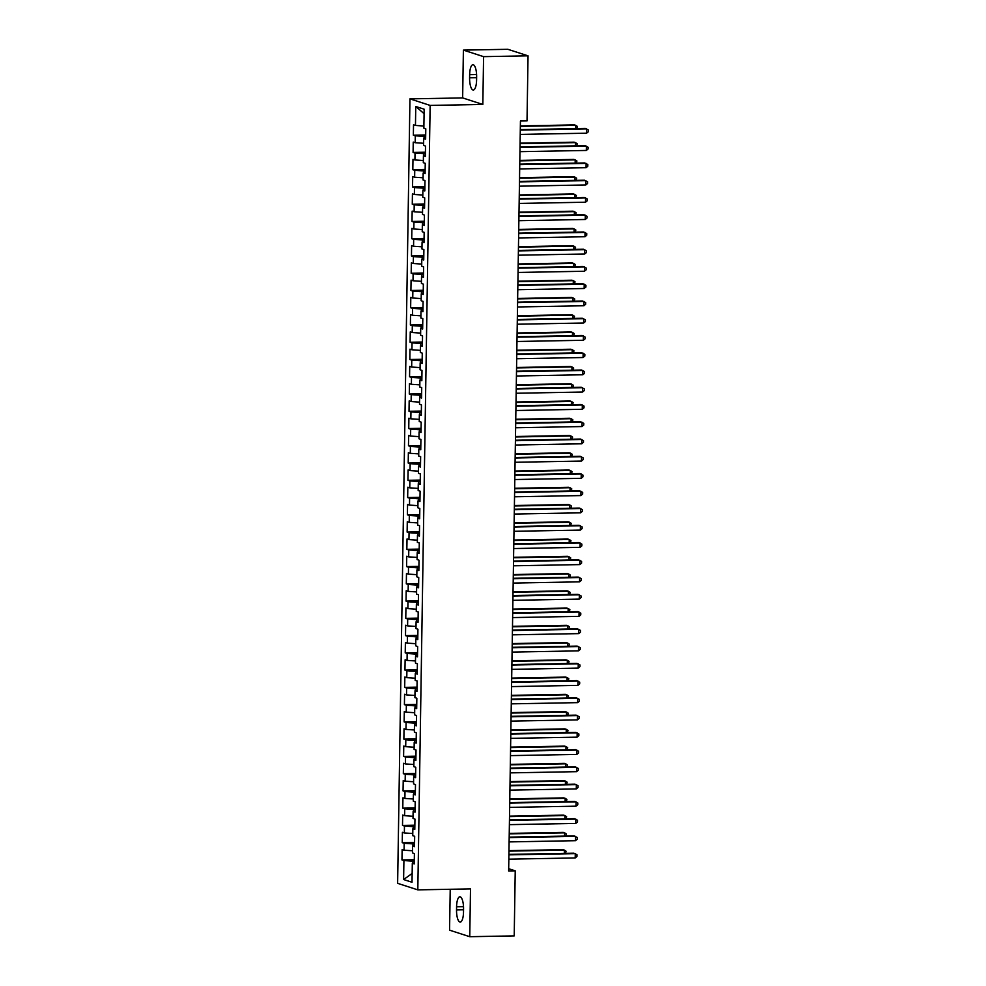 <?xml version="1.0" encoding="UTF-8"?>
<svg xmlns="http://www.w3.org/2000/svg" width="986" height="986" viewBox="0 0 986 986"><rect width="100%" height="100%" fill="white"/><g stroke="black" fill="none" stroke-linecap="round" stroke-linejoin="round"><path stroke-width="1.48" d="M450.22 889.273L449.567 930.168L469.755 936.7L514.211 935.887L515.234 870.835L508.69 868.715M409.954 98.871L397.629 883.333L417.817 889.865L430.142 105.416L409.954 98.871L462.644 97.91L482.832 104.454L483.584 56.646L463.395 50.113L462.644 97.91M463.395 50.113L507.852 49.3L528.04 55.832L483.584 56.646M424.091 113.686L415.759 106.476L415.463 125.456L413.516 124.828L413.356 135.193L415.291 135.809L415.192 142.711L413.245 142.095L413.085 152.448L415.02 153.064L414.921 159.966L412.974 159.35L412.814 169.703L414.749 170.331L414.65 177.233L412.703 176.605L412.542 186.958L414.477 187.586L414.379 194.489L412.431 193.86L412.271 204.213L414.206 204.841L414.108 211.744L412.16 211.115L412 221.468L413.935 222.096L413.837 228.999L411.889 228.37L411.729 238.723L413.664 239.351L413.565 246.254L411.618 245.625L411.458 255.978L413.393 256.606L413.294 263.509L411.347 262.88L411.187 273.233L413.122 273.861L413.023 280.764L411.076 280.135L410.915 290.488L412.851 291.116L412.752 298.019L410.805 297.39L410.644 307.743L412.579 308.371L412.481 315.274L410.533 314.645L410.373 324.998L412.308 325.626L412.21 332.529L410.262 331.9L410.102 342.253L412.037 342.881L411.938 349.784L409.991 349.155L409.831 359.508L411.766 360.136L411.667 367.038L409.72 366.41L409.56 376.763L411.495 377.391L411.396 384.293L409.449 383.677L409.289 394.03L411.224 394.646L411.125 401.548L409.178 400.932L409.017 411.285L410.952 411.914L410.854 418.816L408.907 418.187L408.746 428.54L410.681 429.169L410.583 436.071L408.635 435.442L408.475 445.795L410.41 446.424L410.312 453.326L408.364 452.697L408.204 463.05L410.139 463.679L410.04 470.581L408.105 469.952L407.933 480.305L409.868 480.934L409.769 487.836L407.834 487.207L407.662 497.56L409.597 498.189L409.498 505.091L407.563 504.462L407.391 514.815L409.326 515.444L409.227 522.346L407.292 521.717L407.119 532.07L409.054 532.699L408.956 539.601L407.021 538.972L406.848 549.325L408.783 549.954L408.685 556.856L406.75 556.227L406.577 566.58L408.512 567.209L408.414 574.111L406.478 573.482L406.306 583.835L408.241 584.464L408.142 591.366L406.207 590.737L406.035 601.09L407.97 601.719L407.871 608.621L405.936 607.992L405.764 618.345L407.699 618.974L407.6 625.876L405.665 625.247L405.492 635.613L407.428 636.229L407.329 643.131L405.394 642.515L405.221 652.868L407.156 653.484L407.058 660.398L405.123 659.77L404.95 670.123L406.885 670.751L406.787 677.653L404.852 677.025L404.679 687.378L406.626 688.006L406.515 694.908L404.58 694.28L404.408 704.633L406.355 705.261L406.244 712.163L404.309 711.535L404.137 721.888L406.084 722.516L405.973 729.418L404.038 728.79L403.866 739.143L405.813 739.771L405.702 746.673L403.767 746.045L403.594 756.398L405.542 757.026L405.431 763.928L403.496 763.3L403.323 773.653L405.271 774.281L405.16 781.183L403.225 780.555L403.052 790.908L405 791.536L404.889 798.438L402.954 797.81L402.781 808.163L404.728 808.791L404.617 815.693L402.682 815.065L402.51 825.418L404.457 826.046L404.346 832.948L402.411 832.32L402.239 842.673L404.186 843.301L404.075 850.203L402.14 849.575L401.968 859.928L414.317 859.706M415.759 106.476L424.153 109.199L423.857 128.18L425.792 128.809L425.632 139.162L423.697 138.533L423.586 145.435L425.521 146.064L425.36 156.417L423.425 155.788L423.314 162.69L425.249 163.319L425.089 173.672L423.154 173.043L423.043 179.945L424.978 180.574L424.818 190.927L422.883 190.298L422.772 197.2L424.707 197.829L424.547 208.182L422.612 207.553L422.501 214.455L424.436 215.084L424.276 225.437L422.341 224.82L422.23 231.722L424.165 232.339L424.005 242.692L422.07 242.075L421.959 248.977L423.894 249.606L423.733 259.959L421.798 259.33L421.688 266.232L423.623 266.861L423.462 277.214L421.527 276.585L421.416 283.487L423.351 284.116L423.191 294.469L421.256 293.84L421.145 300.742L423.08 301.371L422.92 311.724L420.985 311.095L420.874 317.997L422.809 318.626L422.649 328.979L420.714 328.35L420.603 335.252L422.538 335.881L422.378 346.234L420.443 345.605L420.332 352.507L422.267 353.136L422.107 363.489L420.172 362.86L420.061 369.762L421.996 370.391L421.835 380.744L419.9 380.115L419.789 387.017L421.725 387.646L421.564 397.999L419.629 397.37L419.518 404.272L421.453 404.901L421.293 415.254L419.358 414.625L419.247 421.527L421.182 422.156L421.022 432.509L419.087 431.88L418.976 438.782L420.911 439.411L420.751 449.764L418.816 449.135L418.705 456.037L420.64 456.666L420.48 467.019L418.545 466.403L418.434 473.305L420.369 473.921L420.209 484.274L418.274 483.658L418.163 490.56L420.098 491.176L419.937 501.541L418.002 500.913L417.891 507.815L419.826 508.443L419.666 518.796L417.731 518.168L417.62 525.07L419.555 525.698L419.395 536.051L417.46 535.423L417.349 542.325L419.284 542.953L419.124 553.306L417.189 552.678L417.078 559.58L419.013 560.208L418.853 570.561L416.918 569.933L416.807 576.835L418.742 577.463L418.582 587.816L416.647 587.188L416.536 594.09L418.471 594.718L418.31 605.071L416.375 604.443L416.265 611.345L418.2 611.973L418.039 622.326L416.104 621.698L415.993 628.6L417.928 629.228L417.768 639.581L415.833 638.953L415.722 645.855L417.657 646.483L417.497 656.836L415.562 656.208L415.451 663.11L417.386 663.738L417.226 674.091L415.291 673.463L415.18 680.365L417.115 680.993L416.955 691.346L415.02 690.718L414.909 697.62L416.844 698.248L416.684 708.601L414.749 707.973L414.638 714.887L416.573 715.503L416.412 725.856L414.477 725.24L414.366 732.142L416.302 732.758L416.141 743.124L414.206 742.495L414.095 749.397L416.03 750.026L415.87 760.379L413.935 759.75L413.824 766.652L415.759 767.281L415.599 777.634L413.664 777.005L413.553 783.907L415.488 784.536L415.328 794.889L413.393 794.26L413.282 801.162L415.217 801.791L415.057 812.144L413.122 811.515L413.011 818.417L414.946 819.046L414.786 829.399L412.851 828.77L412.74 835.672L414.675 836.301L414.514 846.654L412.579 846.025L412.468 852.927L414.403 853.556L414.243 863.909L412.308 863.28L412.012 882.26L403.607 879.537L403.915 860.556L401.968 859.928M528.04 55.832L527.017 120.896L520.435 121.019L508.653 870.958L515.234 870.835M414.564 843.856L412.949 843.893L412.912 845.963M404.075 850.203L412.505 850.77M404.186 843.301L412.949 843.893M412.308 863.28L414.268 862.91M414.835 826.601L413.22 826.638L413.183 828.708M404.346 832.948L412.777 833.515M404.457 826.046L413.22 826.638M412.579 846.025L414.539 845.655M415.106 809.346L413.491 809.383L413.454 811.453M404.617 815.693L413.048 816.26M404.728 808.791L413.491 809.383M412.851 828.77L414.81 828.4M415.377 792.091L413.763 792.128L413.726 794.198M404.889 798.438L413.319 799.005M405 791.536L413.763 792.128M413.122 811.515L415.081 811.145M415.648 774.836L414.034 774.873L413.997 776.943M405.16 781.183L413.59 781.75M405.271 774.281L414.034 774.873M413.393 794.26L415.352 793.89M415.919 757.581L414.305 757.605L414.268 759.688M405.431 763.928L413.861 764.495M405.542 757.026L414.305 757.605M413.664 777.005L415.624 776.635M416.191 740.326L414.576 740.35L414.539 742.433M405.702 746.673L414.132 747.24M405.813 739.771L414.576 740.35M413.935 759.75L415.895 759.38M416.462 723.071L414.847 723.095L414.81 725.166M405.973 729.418L414.403 729.985M406.084 722.516L414.847 723.095M414.206 742.495L416.154 742.125M416.733 705.816L415.118 705.84L415.081 707.911M406.244 712.163L414.675 712.718M406.355 705.261L415.118 705.84M414.477 725.24L416.425 724.87M417.004 688.561L415.389 688.585L415.352 690.656M406.515 694.908L414.946 695.463M406.626 688.006L415.389 688.585M414.749 707.973L416.696 707.615M417.275 671.306L415.661 671.33L415.624 673.401M406.787 677.653L415.217 678.208M406.885 670.751L415.661 671.33M415.02 690.718L416.967 690.36M417.546 654.051L415.932 654.075L415.895 656.146M407.058 660.398L415.488 660.953M407.156 653.484L415.932 654.075M415.291 673.463L417.238 673.105M417.817 636.796L416.203 636.82L416.166 638.891M407.329 643.131L415.759 643.698M407.428 636.229L416.203 636.82M415.562 656.208L417.509 655.85M418.089 619.541L416.474 619.565L416.437 621.636M407.6 625.876L416.03 626.443M407.699 618.974L416.474 619.565M415.833 638.953L417.781 638.583M418.36 602.273L416.745 602.31L416.708 604.381M407.871 608.621L416.302 609.188M407.97 601.719L416.745 602.31M416.104 621.698L418.052 621.328M418.631 585.018L417.016 585.055L416.979 587.126M408.142 591.366L416.573 591.933M408.241 584.464L417.016 585.055M416.375 604.443L418.323 604.073M418.902 567.763L417.288 567.8L417.251 569.871M408.414 574.111L416.844 574.678M408.512 567.209L417.288 567.8M416.647 587.188L418.594 586.818M419.173 550.508L417.559 550.545L417.522 552.616M408.685 556.856L417.115 557.423M408.783 549.954L417.559 550.545M416.918 569.933L418.865 569.563M419.444 533.253L417.83 533.29L417.793 535.361M408.956 539.601L417.386 540.168M409.054 532.699L417.83 533.29M417.189 552.678L419.136 552.308M419.716 515.998L418.101 516.023L418.064 518.106M409.227 522.346L417.657 522.913M409.326 515.444L418.101 516.023M417.46 535.423L419.407 535.053M419.987 498.743L418.372 498.768L418.335 500.851M409.498 505.091L417.928 505.658M409.597 498.189L418.372 498.768M417.731 518.168L419.679 517.798M420.258 481.488L418.643 481.513L418.606 483.584M409.769 487.836L418.2 488.403M409.868 480.934L418.643 481.513M418.002 500.913L419.95 500.543M420.529 464.233L418.914 464.258L418.877 466.329M410.04 470.581L418.471 471.148M410.139 463.679L418.914 464.258M418.274 483.658L420.221 483.288M420.8 446.978L419.186 447.003L419.149 449.074M410.312 453.326L418.742 453.88M410.41 446.424L419.186 447.003M418.545 466.403L420.492 466.033M421.071 429.723L419.457 429.748L419.42 431.819M410.583 436.071L419.013 436.625M410.681 429.169L419.457 429.748M418.816 449.135L420.763 448.778M421.342 412.468L419.728 412.493L419.691 414.564M410.854 418.816L419.284 419.37M410.952 411.914L419.728 412.493M419.087 431.88L421.034 431.523M421.614 395.213L419.999 395.238L419.962 397.309M411.125 401.548L419.555 402.115M411.224 394.646L419.999 395.238M419.358 414.625L421.305 414.268M421.885 377.958L420.27 377.983L420.233 380.054M411.396 384.293L419.826 384.86M411.495 377.391L420.27 377.983M419.629 397.37L421.577 397.001M422.156 360.691L420.541 360.728L420.504 362.799M411.667 367.038L420.098 367.605M411.766 360.136L420.541 360.728M419.9 380.115L421.848 379.746M422.427 343.436L420.812 343.473L420.775 345.544M411.938 349.784L420.369 350.35M412.037 342.881L420.812 343.473M420.172 362.86L422.119 362.491M422.698 326.181L421.084 326.218L421.047 328.289M412.21 332.529L420.64 333.095M412.308 325.626L421.084 326.218M420.443 345.605L422.39 345.236M422.969 308.926L421.355 308.963L421.318 311.034M412.481 315.274L420.911 315.84M412.579 308.371L421.355 308.963M420.714 328.35L422.661 327.981M423.24 291.671L421.626 291.708L421.589 293.779M412.752 298.019L421.182 298.585M412.851 291.116L421.626 291.708M420.985 311.095L422.932 310.726M423.512 274.416L421.897 274.453L421.86 276.524M413.023 280.764L421.453 281.33M413.122 273.861L421.897 274.453M421.256 293.84L423.204 293.471M423.783 257.161L422.168 257.186L422.131 259.269M413.294 263.509L421.725 264.075M413.393 256.606L422.168 257.186M421.527 276.585L423.475 276.216M424.054 239.906L422.439 239.931L422.402 242.001M413.565 246.254L421.996 246.82M413.664 239.351L422.439 239.931M421.798 259.33L423.746 258.961M424.325 222.651L422.711 222.676L422.674 224.746M413.837 228.999L422.267 229.565M413.935 222.096L422.711 222.676M422.07 242.075L424.017 241.706M424.596 205.396L422.982 205.421L422.945 207.491M414.108 211.744L422.538 212.298M414.206 204.841L422.982 205.421M422.341 224.82L424.288 224.451M424.867 188.141L423.253 188.166L423.216 190.236M414.379 194.489L422.809 195.043M414.477 187.586L423.253 188.166M422.612 207.553L424.559 207.196M425.139 170.886L423.524 170.911L423.487 172.981M414.65 177.233L423.08 177.788M414.749 170.331L423.524 170.911M422.883 190.298L424.83 189.941M425.41 153.631L423.795 153.656L423.758 155.726M414.921 159.966L423.351 160.533M415.02 153.064L423.795 153.656M423.154 173.043L425.102 172.686M425.681 136.376L424.066 136.401L424.029 138.471M415.192 142.711L423.623 143.278M415.291 135.809L424.066 136.401M423.425 155.788L425.373 155.431M415.463 125.456L423.894 126.023M423.697 138.533L425.644 138.163M482.832 104.454L430.142 105.416M469.755 936.7L470.507 888.904L417.817 889.865M414.293 861.111L412.678 861.148L412.641 863.218M403.915 860.556L412.678 861.148M412.148 873.46L403.607 879.537M476.632 76.945A11.105 3.488 -91 0 0 472.935 64.719A11.105 3.488 -91 0 0 469.644 74.689L469.595 77.795A11.105 3.488 -91 0 0 473.292 90.022A11.105 3.488 -91 0 0 476.583 80.051L476.632 76.945M456.53 909.868A11.105 3.488 -91 0 0 460.215 922.095A11.105 3.488 -91 0 0 463.506 912.124L463.556 909.018A11.105 3.488 -91 0 0 459.858 896.792A11.105 3.488 -91 0 0 456.58 906.763L456.53 909.868L463.543 909.745M413.356 135.193L425.693 134.959M413.085 152.448L425.422 152.214M412.814 169.703L425.151 169.469M412.542 186.958L424.88 186.724M412.271 204.213L424.609 203.979M412 221.468L424.337 221.246M411.729 238.723L424.066 238.501M411.458 255.978L423.795 255.756M411.187 273.233L423.524 273.011M410.915 290.488L423.253 290.266M410.644 307.743L422.982 307.521M410.373 324.998L422.711 324.776M410.102 342.253L422.439 342.031M409.831 359.508L422.168 359.286M409.56 376.763L421.897 376.541M409.289 394.03L421.626 393.796M409.017 411.285L421.355 411.051M408.746 428.54L421.084 428.306M408.475 445.795L420.812 445.561M408.204 463.05L420.541 462.828M407.933 480.305L420.27 480.083M407.662 497.56L420.011 497.338M407.391 514.815L419.74 514.593M407.119 532.07L419.469 531.848M406.848 549.325L419.198 549.103M406.577 566.58L418.927 566.358M406.306 583.835L418.656 583.613M406.035 601.09L418.384 600.868M405.764 618.345L418.113 618.123M405.492 635.613L417.842 635.378M405.221 652.868L417.571 652.633M404.95 670.123L417.3 669.888M404.679 687.378L417.029 687.143M404.408 704.633L416.758 704.398M404.137 721.888L416.486 721.666M403.866 739.143L416.215 738.921M403.594 756.398L415.944 756.176M403.323 773.653L415.673 773.431M403.052 790.908L415.402 790.686M402.781 808.163L415.131 807.941M402.51 825.418L414.86 825.196M402.239 842.673L414.588 842.451M520.288 130.103L586.658 128.883L586.596 133.196L520.226 134.416M520.3 129.634L585.29 128.439L588.371 130.004L588.346 131.73L586.596 133.196M575.701 128.624L575.75 125.345L574.382 124.914L520.349 125.9M576.958 128.599L577.463 126.479L575.75 125.345L520.349 126.368M520.016 147.358L586.387 146.138L586.325 150.451L519.955 151.671M520.029 146.889L585.018 145.694L588.1 147.259L588.075 148.985L586.325 150.451M519.745 164.613L586.115 163.393L586.054 167.706L519.684 168.926M519.758 164.144L584.747 162.949L587.829 164.514L587.804 166.24L586.054 167.706M575.43 145.879L575.479 142.613L574.111 142.169L520.078 143.155M576.687 145.854L577.192 143.734L575.479 142.613L520.078 143.623M575.158 163.134L575.208 159.868L573.84 159.424L519.819 160.41M576.416 163.109L576.921 160.989L575.208 159.868L519.807 160.878M519.474 181.868L585.844 180.648L585.783 184.961L519.412 186.181M519.486 181.399L584.476 180.216L587.557 181.769L587.533 183.495L585.783 184.961M519.203 199.123L585.573 197.903L585.511 202.216L519.141 203.436M519.215 198.654L584.205 197.471L587.286 199.036L587.262 200.762L585.511 202.216M574.887 180.389L574.937 177.123L573.569 176.679L519.548 177.665M576.144 180.364L576.65 178.244L574.937 177.123L519.536 178.133M574.616 197.644L574.665 194.378L573.297 193.934L519.277 194.92M575.873 197.619L576.379 195.499L574.665 194.378L519.265 195.388M518.932 216.378L585.302 215.17L585.24 219.484L518.87 220.691M518.944 215.909L583.934 214.726L587.015 216.291L586.99 218.017L585.24 219.484M574.345 214.899L574.394 211.633L573.026 211.189L519.006 212.175M575.602 214.874L576.107 212.754L574.394 211.633L518.993 212.643M518.661 233.633L585.031 232.425L584.969 236.739L518.599 237.946M518.673 233.164L583.663 231.981L586.744 233.546L586.719 235.272L584.969 236.739M574.074 232.154L574.123 228.888L572.755 228.444L518.735 229.43M575.331 232.129L575.836 230.009L574.123 228.888L518.722 229.898M518.389 250.888L584.76 249.68L584.698 253.994L518.328 255.201M518.402 250.419L583.392 249.236L586.473 250.801L586.448 252.527L584.698 253.994M573.803 249.409L573.852 246.143L572.484 245.699L518.463 246.685M575.06 249.384L575.565 247.264L573.852 246.143L518.451 247.153M518.118 268.143L584.488 266.935L584.427 271.249L518.057 272.456M518.131 267.674L583.12 266.491L586.202 268.056L586.177 269.782L584.427 271.249M573.532 266.664L573.581 263.398L572.213 262.954L518.192 263.94M574.789 266.639L575.294 264.519L573.581 263.398L518.18 264.408M517.847 285.398L584.217 284.19L584.156 288.504L517.786 289.711M517.86 284.929L582.849 283.746L585.93 285.311L585.906 287.037L584.156 288.504M573.26 283.919L573.31 280.653L571.942 280.209L517.921 281.195M574.518 283.894L575.023 281.774L573.31 280.653L517.909 281.663M517.576 302.653L583.946 301.445L583.885 305.759L517.514 306.966M517.588 302.197L582.578 301.001L585.659 302.566L585.635 304.292L583.885 305.759M572.989 301.174L573.039 297.908L571.67 297.464L517.65 298.45M574.246 301.149L574.752 299.029L573.039 297.908L517.638 298.918M517.305 319.908L583.675 318.7L583.613 323.014L517.243 324.221M517.317 319.452L582.307 318.256L585.388 319.821L585.364 321.547L583.613 323.014M572.718 318.429L572.767 315.163L571.399 314.719L517.379 315.717M573.975 318.404L574.481 316.284L572.767 315.163L517.367 316.173M517.034 337.175L583.404 335.955L583.342 340.269L516.972 341.489M517.046 336.707L582.036 335.511L585.117 337.076L585.092 338.802L583.342 340.269M572.447 335.684L572.496 332.418L571.128 331.974L517.108 332.972M573.704 335.671L574.209 333.539L572.496 332.418L517.095 333.441M516.763 354.43L583.133 353.21L583.071 357.524L516.701 358.744M516.775 353.962L581.765 352.766L584.846 354.331L584.821 356.057L583.071 357.524M572.176 352.939L572.225 349.673L570.857 349.229L516.837 350.227M573.433 352.926L573.938 350.794L572.225 349.673L516.824 350.696M516.491 371.685L582.862 370.465L582.8 374.779L516.43 375.999M516.504 371.217L581.493 370.021L584.575 371.586L584.55 373.312L582.8 374.779M571.905 370.206L571.954 366.928L570.586 366.496L516.565 367.482M573.162 370.181L573.667 368.049L571.954 366.928L516.553 367.951M516.22 388.94L582.59 387.72L582.529 392.034L516.159 393.254M516.233 388.472L581.222 387.276L584.304 388.841L584.279 390.567L582.529 392.034M571.634 387.461L571.683 384.183L570.315 383.751L516.294 384.737M572.891 387.436L573.396 385.316L571.683 384.183L516.282 385.206M515.949 406.195L582.319 404.975L582.258 409.289L515.888 410.509M515.961 405.727L580.951 404.531L584.032 406.096L584.008 407.822L582.258 409.289M571.362 404.716L571.412 401.45L570.044 401.006L516.023 401.992M572.62 404.691L573.125 402.571L571.412 401.45L516.011 402.461M515.678 423.45L582.048 422.23L581.986 426.544L515.616 427.764M515.69 422.982L580.692 421.798L583.761 423.351L583.737 425.077L581.986 426.544M571.091 421.971L571.14 418.705L569.772 418.261L515.752 419.247M572.348 421.946L572.854 419.826L571.14 418.705L515.74 419.716M515.407 440.705L581.777 439.485L581.715 443.799L515.345 445.019M515.419 440.237L580.421 439.053L583.49 440.606L583.465 442.332L581.715 443.799M570.82 439.226L570.869 435.96L569.501 435.516L515.481 436.502M572.077 439.201L572.583 437.081L570.869 435.96L515.468 436.971M515.136 457.96L581.506 456.74L581.444 461.066L515.074 462.274M515.148 457.492L580.15 456.308L583.219 457.874L583.194 459.599L581.444 461.066M570.549 456.481L570.598 453.215L569.23 452.771L515.21 453.757M571.806 456.456L572.311 454.336L570.598 453.215L515.197 454.226M514.865 475.215L581.235 474.007L581.173 478.321L514.803 479.529M514.877 474.747L579.879 473.563L582.948 475.129L582.923 476.854L581.173 478.321M570.278 473.736L570.327 470.47L568.959 470.026L514.938 471.012M571.535 473.711L572.04 471.591L570.327 470.47L514.926 471.481M514.593 492.47L580.964 491.262L580.902 495.576L514.532 496.784M514.606 492.002L579.608 490.818L582.677 492.384L582.652 494.109L580.902 495.576M570.007 490.991L570.056 487.725L568.688 487.281L514.667 488.267M571.264 490.966L571.769 488.846L570.056 487.725L514.655 488.736M514.322 509.725L580.692 508.517L580.631 512.831L514.261 514.039M514.335 509.257L579.337 508.073L582.406 509.639L582.381 511.364L580.631 512.831M569.735 508.246L569.785 504.98L568.417 504.536L514.396 505.522M570.993 508.221L571.498 506.101L569.785 504.98L514.384 505.991M514.051 526.98L580.421 525.772L580.36 530.086L513.989 531.294M514.063 526.512L579.065 525.328L582.134 526.894L582.11 528.619L580.36 530.086M569.464 525.501L569.514 522.235L568.146 521.791L514.125 522.777M570.721 525.476L571.227 523.356L569.514 522.235L514.113 523.246M513.78 544.235L580.15 543.027L580.088 547.341L513.718 548.549M513.792 543.767L578.794 542.583L581.863 544.149L581.839 545.874L580.088 547.341M569.193 542.756L569.242 539.49L567.874 539.046L513.854 540.032M570.45 542.731L570.956 540.611L569.242 539.49L513.842 540.501M513.509 561.49L579.879 560.282L579.817 564.596L513.447 565.804M513.521 561.034L578.523 559.838L581.592 561.404L581.567 563.129L579.817 564.596M568.922 560.011L568.971 556.745L567.603 556.301L513.583 557.3M570.179 559.986L570.684 557.866L568.971 556.745L513.57 557.756M513.238 578.757L579.608 577.537L579.546 581.851L513.176 583.071M513.25 578.289L578.252 577.093L581.321 578.659L581.296 580.384L579.546 581.851M568.651 577.266L568.7 574L567.332 573.556L513.312 574.555M569.908 577.254L570.413 575.121L568.7 574L513.299 575.011M512.966 596.012L579.337 594.792L579.275 599.106L512.905 600.326M512.979 595.544L577.981 594.348L581.05 595.914L581.025 597.639L579.275 599.106M568.38 594.521L568.429 591.255L567.061 590.811L513.04 591.81M569.637 594.509L570.142 592.376L568.429 591.255L513.028 592.278M512.695 613.267L579.065 612.047L579.004 616.361L512.634 617.581M512.708 612.799L577.71 611.603L580.779 613.169L580.754 614.894L579.004 616.361M568.109 611.788L568.158 608.51L566.79 608.079L512.769 609.065M569.366 611.764L569.871 609.631L568.158 608.51L512.757 609.533M512.424 630.522L578.794 629.302L578.733 633.616L512.363 634.836M512.437 630.054L577.439 628.858L580.507 630.424L580.483 632.149L578.733 633.616M567.837 629.043L567.887 625.765L566.519 625.334L512.498 626.32M569.095 629.019L569.6 626.899L567.887 625.765L512.486 626.788M512.153 647.777L578.523 646.557L578.462 650.871L512.091 652.091M512.165 647.309L577.167 646.113L580.236 647.679L580.212 649.404L578.462 650.871M567.566 646.298L567.616 643.032L566.247 642.589L512.227 643.575M568.823 646.274L569.329 644.154L567.616 643.032L512.215 644.043M511.882 665.032L578.252 663.812L578.19 668.126L511.82 669.346M511.894 664.564L576.896 663.368L579.965 664.934L579.941 666.659L578.19 668.126M567.295 663.553L567.344 660.287L565.976 659.844L511.956 660.83M568.552 663.529L569.058 661.409L567.344 660.287L511.944 661.298M511.611 682.287L577.981 681.067L577.919 685.381L511.549 686.601M511.623 681.819L576.625 680.636L579.694 682.189L579.669 683.914L577.919 685.381M567.024 680.808L567.073 677.542L565.705 677.099L511.685 678.085M568.281 680.784L568.786 678.664L567.073 677.542L511.672 678.553M511.34 699.542L577.71 698.322L577.648 702.636L511.278 703.856M511.352 699.074L576.354 697.891L579.423 699.456L579.398 701.182L577.648 702.636M566.753 698.063L566.802 694.797L565.434 694.354L511.414 695.34M568.01 698.039L568.515 695.919L566.802 694.797L511.401 695.808M511.068 716.797L577.439 715.589L577.377 719.903L511.007 721.111M511.081 716.329L576.083 715.146L579.152 716.711L579.127 718.437L577.377 719.903M566.482 715.318L566.531 712.052L565.163 711.609L511.142 712.595M567.739 715.294L568.244 713.174L566.531 712.052L511.13 713.063M510.797 734.052L577.167 732.845L577.106 737.158L510.736 738.366M510.81 733.584L575.812 732.401L578.881 733.966L578.856 735.692L577.106 737.158M566.21 732.573L566.26 729.307L564.892 728.864L510.871 729.85M567.468 732.549L567.973 730.429L566.26 729.307L510.859 730.318M510.526 751.307L576.896 750.1L576.835 754.413L510.465 755.621M510.538 750.839L575.541 749.656L578.609 751.221L578.585 752.947L576.835 754.413M565.939 749.828L565.989 746.562L564.621 746.119L510.6 747.105M567.196 749.804L567.702 747.684L565.989 746.562L510.588 747.573M510.255 768.562L576.625 767.355L576.563 771.668L510.193 772.876M510.267 768.094L575.269 766.911L578.338 768.476L578.314 770.202L576.563 771.668M565.668 767.083L565.717 763.817L564.349 763.374L510.329 764.36M566.925 767.059L567.431 764.939L565.717 763.817L510.317 764.828M509.984 785.817L576.354 784.61L576.292 788.923L509.922 790.131M509.996 785.349L574.998 784.166L578.067 785.731L578.043 787.457L576.292 788.923M565.397 784.338L565.446 781.072L564.078 780.629L510.058 781.615M566.654 784.314L567.16 782.194L565.446 781.072L510.045 782.083M509.713 803.072L576.083 801.865L576.021 806.178L509.651 807.386M509.725 802.616L574.727 801.421L577.796 802.986L577.771 804.712L576.021 806.178M565.126 801.593L565.175 798.327L563.807 797.884L509.787 798.882M566.383 801.569L566.888 799.449L565.175 798.327L509.774 799.338M509.442 820.327L575.812 819.12L575.75 823.433L509.38 824.641M509.454 819.871L574.456 818.676L577.525 820.241L577.5 821.967L575.75 823.433M564.855 818.848L564.904 815.582L563.536 815.139L509.515 816.137M566.112 818.824L566.617 816.704L564.904 815.582L509.503 816.593M509.17 837.595L575.541 836.375L575.479 840.688L509.109 841.908M509.183 837.126L574.185 835.931L577.254 837.496L577.229 839.222L575.479 840.688M564.584 836.103L564.633 832.837L563.265 832.394L509.244 833.392M565.841 836.091L566.346 833.959L564.633 832.837L509.232 833.86M508.899 854.85L575.269 853.63L575.208 857.943L508.838 859.163M508.912 854.381L573.914 853.186L576.983 854.751L576.958 856.477L575.208 857.943M564.312 853.358L564.362 850.092L562.994 849.661L508.973 850.647M565.57 853.346L566.075 851.214L564.362 850.092L508.961 851.115M476.583 74.554L469.644 74.689M476.62 77.66L469.595 77.795M463.519 906.639L456.58 906.763"/></g></svg>
